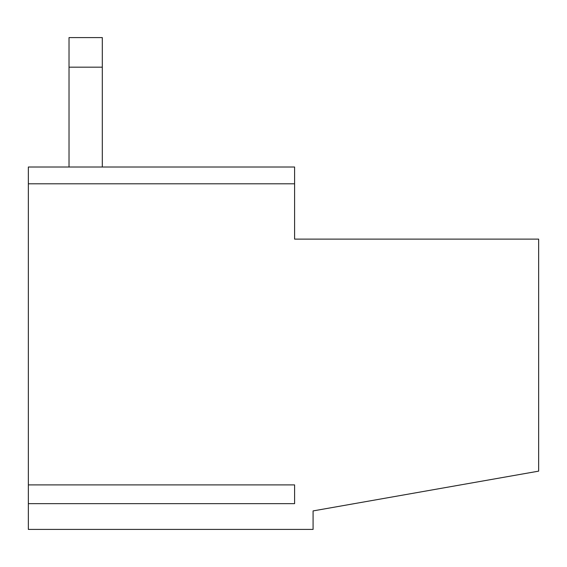 <?xml version="1.0" encoding="UTF-8"?>
<svg xmlns="http://www.w3.org/2000/svg" width="567" height="567" viewBox="0 0 567 567"><rect width="100%" height="100%" fill="white"/><g stroke="black" fill="none" stroke-linecap="round" stroke-linejoin="round"><path stroke-width="0.85" d="M28.35 484.898L28.35 183.793L294.592 183.793L294.592 239.125L538.65 239.125L538.65 471.142L313.083 510.917L313.083 529.408L28.35 529.408L28.35 503.652L294.592 503.652L294.592 484.898L28.35 484.898L28.35 503.652M294.592 183.793L294.592 167.017L28.35 167.017L28.35 183.793M102.308 67.175L69.025 67.175L69.025 37.592L102.308 37.592L102.308 167.017M69.025 67.175L69.025 167.017M294.592 484.898L294.592 503.652"/></g></svg>
